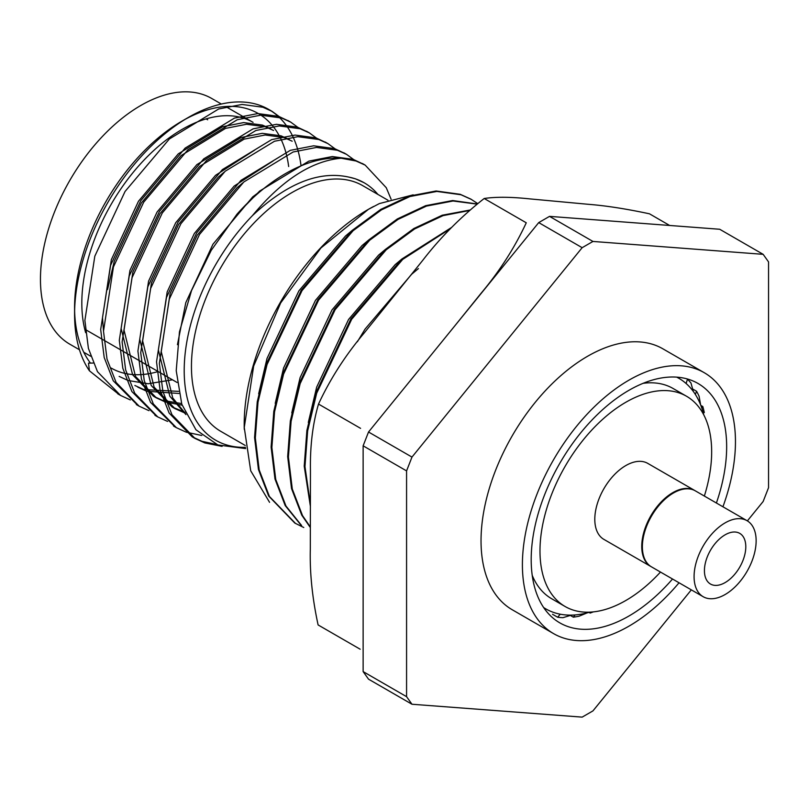 <?xml version="1.0" encoding="UTF-8"?>
<svg xmlns="http://www.w3.org/2000/svg" width="809" height="809" viewBox="0 0 809 809"><rect width="100%" height="100%" fill="white"/><g stroke="black" fill="none" stroke-linecap="round" stroke-linejoin="round"><path stroke-width="1.21" d="M481.668 292.807A238.867 137.914 120 0 0 480.708 293.728C499.426 271.48 514.615 247.837 526.265 222.788L484.197 198.498C460.928 216.792 440.46 237.391 422.783 260.286L364.08 333.126C345.352 355.373 330.163 379.017 318.513 404.065L360.581 428.355M455.002 325.612L480.708 293.728M318.513 404.065C312.678 423.977 309.989 446.224 310.454 470.798L310.312 549.058C309.705 572.833 312.294 598.124 318.109 624.942L360.167 649.222M484.197 198.498C495.806 196.759 510.944 196.88 529.622 198.872L588.194 204.293C605.82 205.668 626.247 208.843 649.475 213.809L669.65 225.468M93.217 363.049L88.494 363.14L89.435 370.815L119.135 394.6M74.58 314.489L74.58 307.319A152.112 87.827 120 0 1 182.136 121.026A152.112 87.827 120 0 1 182.136 121.016L188.345 117.436A160.89 92.893 120 0 0 74.58 314.489A160.89 92.893 120 0 0 89.435 370.815M74.62 310.828A152.112 87.827 120 0 0 90.456 363.099M288.671 166.543A152.112 87.827 120 0 0 185.2 119.307M301.049 165.845A160.89 92.893 120 0 0 268.79 109.468A160.89 92.893 120 0 0 188.345 117.436L182.136 121.026M391.101 199.206L386.257 187.708L365.193 165.127L356.011 161.001L341.176 158.22A160.89 92.893 120 0 0 236.956 214.223L259.608 191.106L308.907 161.102L332.287 156.552L353.189 159.363L363.777 164.338M216.802 444.546L202.017 441.309L192.178 436.789L169.121 413.055L160.04 389.766L156.531 361.795L166.462 297.53L196.698 232.83L240.991 180.356L290.289 150.353L313.67 145.802L334.572 148.623L345.16 153.589M174.987 426.839L150.504 402.316L141.433 379.017L137.914 351.045L147.845 286.78L178.081 222.081L222.374 169.607L271.672 139.613L295.052 135.063L315.965 137.874L326.543 142.839M156.37 416.089L131.887 391.566L122.816 368.267L119.297 340.306L129.228 276.031L159.474 211.331L203.757 158.857L253.055 128.864L276.435 124.313L297.348 127.124L307.926 132.089M137.752 405.349L113.27 380.817L104.199 357.527L100.68 329.556L110.611 265.281L140.857 200.581L185.14 148.108L234.438 118.114L257.818 113.563L278.731 116.375L289.309 121.35M222.111 446.376L204.839 442.938L194.999 438.427L171.943 414.683L162.872 391.394L159.353 363.423L169.283 299.158L199.52 234.458L243.812 181.985L293.111 151.991L316.491 147.44L337.404 150.252L346.586 154.388L355.303 160.769M201.805 435.495L186.232 432.188L176.382 427.678L153.326 403.944L144.255 380.645L140.736 352.684L150.666 288.409L180.913 223.709L225.195 171.235L274.494 141.241L297.874 136.691L318.786 139.502L327.958 143.628L336.686 150.019M167.574 421.428L157.775 416.928L134.719 393.194L125.638 369.905L122.119 341.934L132.059 277.659L162.296 212.959L206.578 160.485L255.877 130.492L279.257 125.941L300.169 128.752L309.351 132.888L318.068 139.269M148.957 410.679L139.148 406.179L116.102 382.445L107.021 359.156L103.501 331.184L113.442 266.909L143.678 202.21L187.961 149.746L237.259 119.742L260.64 115.191L281.552 118.003L290.734 122.139L299.451 128.52M130.34 399.939L120.541 395.429L97.484 371.695L88.403 348.406L84.884 320.435L94.825 256.17L125.061 191.46L169.344 138.996L218.642 108.993L242.033 104.442L262.935 107.253L272.117 111.389L280.834 117.77M245.643 448.58L217.864 444.95L195.95 429.771L181.803 404.257L176.22 370.684L179.467 331.801L191.551 290.522L211.23 250.345L236.956 214.223M341.176 158.22C311.607 160.92 282.017 180.053 252.418 215.639A152.112 87.827 120 0 0 184.27 366.204A152.112 87.827 120 0 0 245.481 447.347M252.418 215.639C287.074 183.249 319.292 170.426 349.083 177.161L355.495 178.829L364.02 182.692M177.444 344.674L185.797 302.667L212.939 244.247L252.742 196.85L274.635 180.478M185.969 414.613L169.839 396.258L158.352 349.953L167.18 291.918L194.322 233.498L234.125 186.1L273.139 160.961M184.877 412.256L172.115 406.967L151.222 385.509L139.735 339.204L148.563 281.168L175.705 222.748L215.518 175.351L254.522 150.211M181.58 403.58L162.407 400.313L153.498 396.228L132.605 374.759L121.117 328.454L129.946 270.418L157.088 211.998L196.9 164.601L241.224 137.479L262.247 133.333L281.036 135.831L289.288 139.542M178.465 391.354L143.79 389.564L134.881 385.478M103.491 330.921L102.5 317.715L111.339 259.679L138.47 201.249L178.283 153.852L222.606 126.73L243.63 122.584L262.419 125.082L270.661 128.793M377.904 194.423A145.094 83.772 120 0 0 364.313 182.864A145.094 83.772 120 0 0 349.083 177.161M185.483 413.591L172.742 397.927L161.244 351.622L170.082 293.586L197.214 235.166L237.027 187.769L242.771 182.905M185.301 413.197L175.007 408.646L154.125 387.177L142.637 340.882L151.465 282.847L178.597 224.417L218.41 177.029L224.164 172.155M182.106 405.178L165.299 401.982L156.39 397.897L135.507 376.438L124.02 330.133L132.848 272.097L159.99 213.667L199.793 166.28L244.126 139.148L265.14 135.002L283.929 137.51L292.18 141.211M178.9 393.467L146.692 391.243L137.783 387.147M107.546 289.602L114.231 261.347L141.373 202.928L181.176 155.53L225.509 128.398L246.523 124.262L265.312 126.76L273.563 130.471M172.459 379.805L148.189 383.759L128.075 380.493L119.166 376.407M387.976 200.238L362.705 185.645A141.878 81.911 120 0 0 291.766 192.673A141.878 81.911 120 0 0 191.45 366.437A141.878 81.911 120 0 0 220.837 431.379L245.258 445.486M413.166 194.848L379.36 203.585L368.449 209.319L320.86 248.029L280.642 302.971L253.672 366.032L244.257 427.516L250.709 470.798L269.569 502.328M244.267 429.377A175.513 101.337 -60 0 1 244.197 424.351A175.513 101.337 -60 0 1 368.297 209.389A175.513 101.337 -60 0 1 373.596 206.467M352.218 230.373L345.483 236.016L298.895 290.846L267.01 358.478L258.668 393.791M477.613 203.524L470.828 199.095L460.23 194.312L436.112 190.985L409.152 196.102L380.746 209.41L352.34 230.272L301.272 290.178L266.292 364.09L257.252 401.8L254.572 437.507L258.435 469.453L268.659 496.028L294.81 523.069L303.779 527.508M471.586 199.53L460.978 194.747L436.86 191.43L409.91 196.536L381.504 209.844L353.098 230.707L302.03 290.613L267.051 364.525L258 402.235L255.331 437.942L259.183 469.887L269.417 496.463L295.568 523.504M368.773 239.929L362.027 245.572L315.439 300.392L283.565 368.034L275.222 403.337M477.067 203.959L452.656 200.541L425.706 205.658L397.3 218.966L368.894 239.818L317.826 299.724L282.847 373.647L273.796 411.356L271.116 447.064L274.979 478.999L285.203 505.585L301.211 525.395M476.906 204.09L453.05 200.996L426.454 206.093L398.048 219.401L369.642 240.263L318.574 300.159L283.595 374.082L274.554 411.791L271.875 447.498L275.738 479.444L285.961 506.019L301.626 525.537M385.317 249.485L378.582 255.118L331.983 309.948L300.109 377.591L291.766 412.893M469.746 210.077L442.25 215.214L413.844 228.522L385.438 249.374L334.37 309.281L299.391 383.193L290.34 420.913L287.67 456.62L291.523 488.555L301.757 515.141L310.029 527.104M469.19 210.562L443.008 215.649L414.602 228.957L386.196 249.809L335.118 309.716L300.149 383.638L291.098 421.347L288.419 457.055L292.282 488.99L302.505 515.576L310.353 527.023M401.861 259.042L395.126 264.674L348.537 319.504L316.663 387.147L308.31 422.45M451.665 227.39L401.982 258.931L350.914 318.837L315.935 392.749L306.894 430.459L304.214 466.176L310.393 506.404M450.492 228.613L402.74 259.365L351.672 319.272L316.693 393.184L307.642 430.894L304.973 466.611L310.393 504.401M418.415 268.588L411.67 274.231L365.081 329.061L357.386 341.752M225.64 106.515L253.075 122.351A141.878 81.911 120 0 0 182.136 129.379A141.878 81.911 120 0 0 81.82 303.142A141.878 81.911 120 0 0 85.673 332.711M111.207 368.085A141.878 81.911 120 0 0 158.149 371.553M221.342 104.037L211.705 98.465A141.878 81.911 120 0 0 102.379 136.478A141.878 81.911 120 0 0 40.45 279.257A141.878 81.911 120 0 0 69.837 344.209L79.474 349.771M84.712 329.101A121.401 70.09 120 0 0 85.36 329.506M207.67 119.783A121.401 70.09 120 0 0 206.073 118.903M679.044 582.773A150.646 86.978 -60 0 1 553.609 633.639L512.239 609.753A150.646 86.978 -60 0 1 489.142 489.041A150.646 86.978 -60 0 1 587.556 356.284A150.646 86.978 -60 0 1 662.884 348.821L704.255 372.706A150.646 86.978 -60 0 1 722.933 506.778M691.321 589.862L592.957 710.889L582.156 717.128L411.973 704.245L406.573 696.67L406.573 470.899L411.973 457.085L582.156 247.685L592.957 241.446L763.15 254.329L768.55 261.914L768.55 487.675L763.15 501.489L747.374 520.895M553.609 633.639A150.646 86.978 -60 0 1 530.512 512.916A150.646 86.978 -60 0 1 628.927 380.169A150.646 86.978 -60 0 1 704.255 372.706M672.522 579.011A138.218 79.798 -60 0 1 559.818 622.869A138.218 79.798 -60 0 1 531.189 559.595A138.218 79.798 -60 0 1 628.927 390.312A138.218 79.798 -60 0 1 698.036 383.476A138.218 79.798 -60 0 1 716.4 503.006M557.634 617.227L560.263 614.203A133.101 76.845 120 0 0 571.336 615.113L562.973 617.671A138.218 79.798 -60 0 1 557.634 617.227L552.537 614.284M573.328 617.166L575.098 614.931A133.101 76.845 120 0 0 587.122 612.888L579.123 616.185A138.218 79.798 -60 0 1 573.328 617.166L570.325 615.427M593.3 611.887A138.218 79.798 -60 0 1 590.166 613.06L589.003 612.383M703.749 414.815A133.101 76.845 120 0 0 701.959 408.575L702.819 406.543A138.218 79.798 -60 0 1 704.295 412.57M702.819 406.543L700.827 405.39M700.604 404.844A133.101 76.845 120 0 0 695.366 394.448L696.559 391.253A138.218 79.798 -60 0 1 699.087 396.268L700.604 404.844A133.101 76.845 -60 0 1 701.959 408.575M696.559 391.253L692.656 389.008M693.333 391.455A133.101 76.845 120 0 0 686.103 383.506L687.478 379.188A138.218 79.798 -60 0 1 690.967 383.021L693.333 391.455A133.101 76.845 -60 0 1 695.366 394.448M687.478 379.188L686.851 378.834M763.15 254.329L719.707 229.26L549.523 216.367L592.957 241.446M549.523 216.367L538.723 222.606L582.156 247.685M411.973 457.085L368.53 432.006L538.723 222.606M368.53 432.006L363.13 445.82L406.573 470.899M406.573 696.67L363.13 671.591L363.13 445.82M363.13 671.591L368.53 679.166L411.973 704.245M737.677 570.426A29.255 16.888 -60 0 1 710.484 584.037A29.255 16.888 -60 0 1 710.484 550.262A29.255 16.888 -60 0 1 739.739 533.374A29.255 16.888 -60 0 1 737.677 570.426M749.761 522.715A43.878 25.332 -60 0 1 745.544 573.864A43.878 25.332 -60 0 1 703.173 596.708A43.878 25.332 -60 0 1 703.173 546.035A43.878 25.332 -60 0 1 747.051 520.703A43.878 25.332 -60 0 1 749.761 522.715M703.173 596.708L651.457 566.846A43.878 25.332 -60 0 1 651.457 516.182A43.878 25.332 -60 0 1 695.336 490.851L747.051 520.703M651.154 566.664A43.878 25.332 -60 0 1 650.841 566.492A43.878 25.332 -60 0 1 650.841 515.818A43.878 25.332 -60 0 1 694.719 490.487A43.878 25.332 -60 0 1 695.032 490.669M650.841 566.492L603.888 539.381A43.878 25.332 -60 0 1 603.888 488.717A43.878 25.332 -60 0 1 647.766 463.385L694.719 490.487M660.478 572.054A121.401 70.09 -60 0 1 565.127 606.517A121.401 70.09 -60 0 1 565.127 466.338A121.401 70.09 -60 0 1 686.528 396.248A121.401 70.09 -60 0 1 706.763 487.665A121.401 70.09 -60 0 1 704.356 496.059M565.127 606.517L551.677 598.751A121.401 70.09 -60 0 1 532.231 575.381M643.104 383.324A121.401 70.09 -60 0 1 673.078 388.482L686.528 396.248M543.648 607.539A133.101 76.845 120 0 0 544.194 607.893A133.101 76.845 -60 0 0 545.832 608.884A133.101 76.845 -60 0 0 547.106 609.592A133.101 76.845 120 0 0 556.875 613.424A133.101 76.845 -60 0 0 560.263 614.203M575.098 614.931A133.101 76.845 -60 0 1 571.336 615.113M589.822 612.15A133.101 76.845 -60 0 1 587.122 612.888M676.678 377.136A133.101 76.845 120 0 1 683.463 381.352A133.101 76.845 -60 0 1 686.103 383.506M365.193 165.127L362.371 163.499M346.586 154.377L343.754 152.749M327.969 143.638L325.137 142M309.351 132.888L306.53 131.26M290.734 122.139L287.913 120.511M272.117 111.389L268.79 109.468M194.999 438.427L192.178 436.799M176.382 427.678L173.561 426.05M157.765 416.928L154.944 415.3M139.148 406.179L136.327 404.551M120.541 395.429L117.71 393.801M364.313 182.864L363.747 182.531M175.007 408.646L172.115 406.967M156.4 397.897L153.498 396.228M244.197 424.351L244.197 427.516M90.648 356.223L83.772 352.249M177.1 382.485L86.28 330.052M544.123 607.903L545.832 608.884"/></g></svg>
